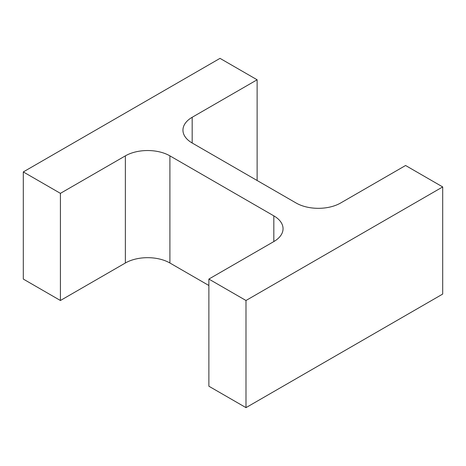 <?xml version="1.0" encoding="UTF-8"?>
<svg xmlns="http://www.w3.org/2000/svg" width="466" height="466" viewBox="0 0 466 466"><rect width="100%" height="100%" fill="white"/><g stroke="black" fill="none" stroke-linecap="round" stroke-linejoin="round"><path stroke-width="0.7" d="M208.873 285.501L169.904 262.999L169.904 155.86L273.827 215.857A31.496 18.18 0 0 1 283.048 228.713A31.496 18.18 0 0 1 273.827 241.569L208.873 279.07L245.99 300.5L442.7 186.93L405.583 165.5L340.634 203.001A31.496 18.18 0 0 1 296.096 203.001L192.173 143.004L192.173 117.286A31.496 18.18 0 0 0 182.952 130.142A31.496 18.18 0 0 0 192.173 143.004M245.99 300.5L245.99 407.639L208.873 386.215L208.873 279.07M245.99 407.639L442.7 294.069L442.7 186.93M192.173 117.286L257.127 79.785L220.01 58.361L23.3 171.931L60.417 193.355L125.366 155.86A31.496 18.18 0 0 1 169.904 155.86M257.127 180.499L257.127 79.785M60.417 193.355L60.417 300.5L23.3 279.07L23.3 171.931M60.417 300.5L125.366 262.999L125.366 155.86M169.904 262.999A31.496 18.18 0 0 0 125.366 262.999M273.827 241.569L273.827 215.857"/></g></svg>
